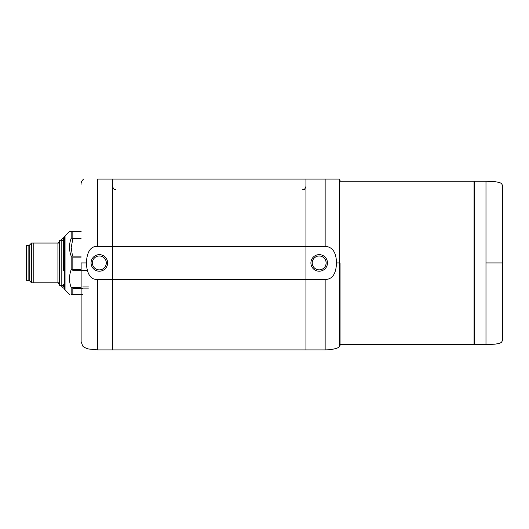 <?xml version="1.0" encoding="UTF-8"?>
<svg xmlns="http://www.w3.org/2000/svg" width="529" height="529" viewBox="0 0 529 529"><rect width="100%" height="100%" fill="white"/><g stroke="black" fill="none" stroke-linecap="round" stroke-linejoin="round"><path stroke-width="0.79" d="M322.016 256.572L323.279 257.299L322.016 256.572M324.356 258.271L325.216 259.448L324.356 258.271M325.804 260.771L326.109 262.199L325.804 260.771M326.109 263.654L325.804 265.075L326.109 263.654M325.216 266.404L324.356 267.581L325.216 266.404M323.279 268.553L322.016 269.281L323.279 268.553M320.634 256.122L319.185 255.97A6.956 6.956 0 0 1 326.148 262.926A6.956 6.956 0 0 1 319.185 269.883L320.634 269.73M340.061 333.336L339.486 333.336M316.355 269.281L315.099 268.553L316.355 269.281M314.021 267.581L313.161 266.404L314.021 267.581M312.573 265.075L312.269 263.654L312.573 265.075M312.269 262.199L312.573 260.771L312.269 262.199M313.161 259.448L314.021 258.271L313.161 259.448M315.099 257.299L316.355 256.572L315.099 257.299M317.737 269.73L319.185 269.883A6.956 6.956 0 0 1 312.229 262.926A6.956 6.956 0 0 1 319.185 255.97L317.737 256.122M336.497 262.926C336.1 273.91 332.318 279.431 325.15 279.491L305.934 279.491L305.934 246.355L305.934 349.9L305.934 279.491L112.598 279.491L112.598 246.355L305.934 246.355L305.934 179.1L305.934 246.355L325.15 246.362C332.476 246.825 336.259 252.346 336.497 262.926L339.486 262.926L339.486 346.581L339.486 262.926L340.061 262.926L340.061 345.133L340.061 262.926M325.15 246.362L325.15 179.1L339.281 179.1L112.598 179.1L112.598 246.355L97.686 246.362L97.686 179.1C78.947 179.1 78.947 179.1 97.686 179.1L112.598 179.1L112.598 349.9L112.598 279.491L97.686 279.491C90.77 279.828 86.987 274.306 86.346 262.926C86.994 251.533 90.776 246.011 97.686 246.362M319.185 254.641A8.285 8.285 0 0 1 327.471 262.926A8.285 8.285 0 0 1 319.185 271.212A8.285 8.285 0 0 1 310.907 262.926A8.285 8.285 0 0 1 319.185 254.641M81.122 262.926L81.122 341.615L81.122 262.926L86.346 262.926M99.346 255.97A6.956 6.956 0 0 1 106.303 262.926A6.956 6.956 0 0 1 99.346 269.883A6.956 6.956 0 0 1 92.383 262.926A6.956 6.956 0 0 1 99.346 255.97M99.346 254.641A8.285 8.285 0 0 1 107.625 262.926A8.285 8.285 0 0 1 99.346 271.212A8.285 8.285 0 0 1 91.061 262.926A8.285 8.285 0 0 1 99.346 254.641M64.551 264.831L63.46 264.831L63.46 237.746L63.46 270.418L64.551 270.418M87.272 270.418L82.775 270.418M88.442 286.963L82.775 286.963M64.551 286.963L63.46 286.963L63.46 284.523L64.551 284.523M62.448 285.29L63.46 286.963M61.238 240.563L61.238 239.961L63.46 237.746L64.551 237.746L63.46 237.746L61.238 239.961L61.238 240.563M61.238 285.29L61.238 285.885L61.238 285.29M33.208 282.803L33.208 243.042L59.585 243.042L33.208 243.042L33.208 282.803L59.585 282.803L33.208 282.803M28.11 245.529L29.763 245.529L28.11 245.529L28.11 280.324L29.763 280.324L28.11 280.324L28.11 245.529M72.513 256.148L71.184 247.552L72.837 238.896L72.837 231.768C70.621 231.563 70.621 231.358 72.837 231.153L81.122 231.153M71.184 231.451L71.197 231.438C68.962 231.451 68.962 231.451 71.184 231.451C68.962 231.451 68.962 231.451 71.184 231.451C68.962 231.451 68.962 231.451 71.184 231.451C68.962 231.451 68.962 231.451 71.184 231.451L71.184 238.229L81.122 238.229L71.184 238.229L71.184 231.451L81.122 231.451L71.184 231.451M81.122 231.768L72.837 231.768C70.621 231.563 70.621 231.358 72.837 231.153M72.837 294.084C70.621 294.289 70.621 294.488 72.837 294.693L72.837 288.272L82.775 288.272M82.775 270.663L72.837 270.663L72.837 257.114L81.122 257.114M72.837 238.896L81.122 238.896M72.837 294.693L82.775 294.693M81.122 287.624L81.122 294.402L71.184 294.402C68.962 294.402 68.962 294.402 71.184 294.402C68.962 294.402 68.962 294.402 71.184 294.402L71.184 287.624C68.962 281.653 68.962 275.675 71.184 269.704L71.184 256.148C68.962 250.171 68.962 244.2 71.184 238.229C68.962 244.2 68.962 250.171 71.184 256.148L81.122 256.148L71.184 256.148L71.184 269.704L81.122 269.704L71.184 269.704C68.962 275.675 68.962 281.653 71.184 287.624L81.122 287.624L81.122 294.402L71.184 294.402C68.962 294.402 68.962 294.402 71.184 294.402C68.962 294.402 68.962 294.402 71.184 294.402L71.184 287.624L81.122 287.624M64.551 237.104L64.551 237.746L64.551 237.104A1.66 1.66 0 0 1 65.041 235.934A1.66 1.66 0 0 0 64.551 237.104L64.551 262.926L64.551 237.104M65.041 289.918A1.66 1.66 0 0 1 64.551 288.748L64.551 262.926L64.551 288.748A1.66 1.66 0 0 0 65.041 289.918L65.041 235.934L69.524 231.451L65.041 235.934L65.041 289.918L69.524 294.402L65.041 289.918M29.763 280.324L26.45 280.324L26.45 245.529L29.763 245.529M31.555 243.042L31.555 282.803L29.763 281.018L29.763 244.834L31.555 243.042L57.925 243.042L57.925 282.803L59.585 284.463M59.585 285.29L61.807 285.29L59.585 285.29L59.585 240.563L61.807 240.563L59.585 240.563M64.551 262.926L64.551 240.563L61.807 240.563L61.807 285.29L64.551 285.29M340.061 344.597L474.057 344.597L474.057 181.249L340.061 181.249M474.387 344.597L474.387 181.249L485.986 181.249L485.986 344.597L474.387 344.597M485.986 181.249L494.893 181.672C500.672 182.578 500.236 182.895 501.512 183.583L502.55 185.395L502.55 340.458L502.55 262.926L485.986 262.926M340.061 345.325L339.486 346.581C338.6 347.903 335.254 348.961 329.441 349.742L325.15 349.9L325.15 279.491M339.486 262.926L339.486 179.265L339.486 262.926M325.15 349.9L97.686 349.9L97.686 279.491M339.281 179.1L340.061 180.521M115.911 189.766C114.919 189.098 114.231 191.055 112.598 186.453M302.621 189.766C303.739 188.82 303.851 191.571 305.934 186.453M83.556 179.1C81.704 180.911 80.891 182.624 81.122 184.231M97.686 349.9L88.449 348.975C85.169 347.937 83.245 346.918 82.663 345.9L81.122 341.615M88.442 288.107L82.775 288.107M64.551 288.107L63.46 288.107L64.551 288.107M61.238 285.885L63.46 288.107L61.238 285.885M31.555 282.803L57.925 282.803M57.925 243.042L59.585 241.389M474.387 186.056L474.057 185.064M474.057 340.788L474.387 339.797M502.55 293.734L502.55 340.458L501.512 342.27C500.236 342.957 500.672 343.268 494.893 344.174L485.986 344.597M502.55 262.926L502.55 340.458"/></g></svg>
